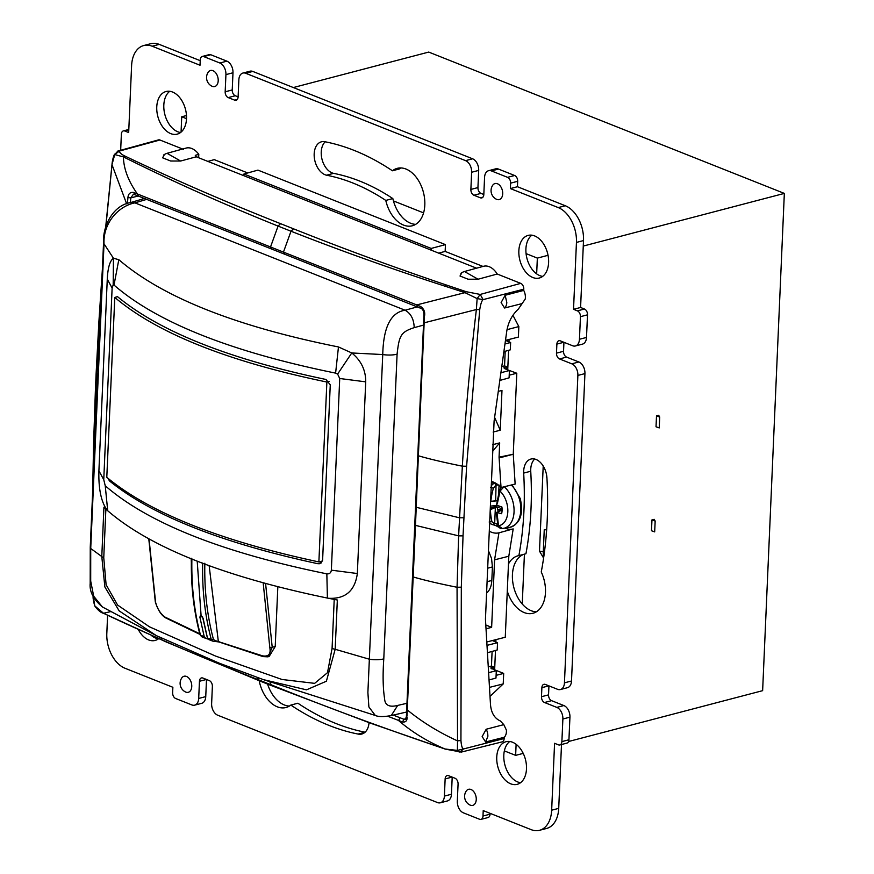<?xml version="1.0" encoding="UTF-8"?>
<svg xmlns="http://www.w3.org/2000/svg" width="874" height="874" viewBox="0 0 874 874"><rect width="100%" height="100%" fill="white"/><g stroke="black" fill="none" stroke-linecap="round" stroke-linejoin="round"><path stroke-width="1.31" d="M191.756 686.505A8.292 5.375 75.3 0 1 185.43 691.935A9.581 9.581 0 0 1 181.77 677.962A8.292 5.375 75.3 0 1 188.172 677.481A8.292 5.375 75.3 0 1 191.756 686.505M476.254 799.557A8.292 5.375 75.3 0 1 469.928 804.998A9.581 9.581 0 0 1 466.268 791.014A8.292 5.375 75.3 0 1 472.67 790.533A8.292 5.375 75.3 0 1 476.254 799.557M208.22 72.192A8.292 5.375 75.3 0 1 214.622 71.723A8.292 5.375 75.3 0 1 218.205 80.736A8.292 5.375 75.3 0 1 211.879 86.176A9.581 9.581 0 0 1 208.22 72.192M219.855 63.004L226.912 61.158A9.581 6.205 75.3 0 1 232.987 72.76L232.233 89.946L225.175 91.792L225.929 74.618A9.581 6.205 75.3 0 0 219.855 63.004L203.697 56.581A4.785 3.103 75.3 0 0 202.287 56.46A4.785 3.103 75.3 0 0 200.266 59.814L200.026 65.244L152.185 46.224A28.733 18.627 -104.7 0 0 143.718 45.546A28.733 18.627 -104.7 0 0 131.603 65.637L128.675 132.542L124.796 131.002L128.795 129.953M200.222 60.667L159.232 44.377A28.733 18.627 -104.7 0 0 150.776 43.7L143.718 45.546M226.912 61.158L210.754 54.734A4.785 3.103 75.3 0 0 209.345 54.614L202.287 56.46M237.269 99.483L234.68 100.16L228.212 97.593A4.785 3.103 -104.7 0 1 225.175 91.792M238.11 96.872L235.27 95.747L228.212 97.593M483.814 194.52L480.973 193.383L473.916 195.241A4.785 3.103 75.3 0 1 470.878 189.429L471.632 172.254A9.581 6.205 -104.7 0 0 465.558 160.641L245.725 73.285A9.581 6.205 75.3 0 0 242.896 73.055A9.581 6.205 75.3 0 0 238.864 79.752L238.11 96.927A4.785 3.103 -104.7 0 1 236.089 100.281A4.785 3.103 -104.7 0 1 234.68 100.16M471.632 172.254L478.69 170.408A9.581 6.205 -104.7 0 0 472.616 158.795L252.783 71.428A9.581 6.205 75.3 0 0 249.953 71.209L242.896 73.055M124.796 131.002A4.785 3.103 75.3 0 0 123.387 130.892A4.785 3.103 75.3 0 0 121.366 134.235L120.667 150.273M232.233 89.946A4.785 3.103 -104.7 0 0 235.27 95.747M492.718 185.255A8.292 5.375 75.3 0 1 499.109 184.775A8.292 5.375 75.3 0 1 502.703 193.799A8.292 5.375 75.3 0 1 496.377 199.228A9.581 9.581 0 0 1 492.718 185.255M169.764 91.289A22.036 14.279 -104.7 0 0 163.82 105.066A22.036 14.279 -104.7 0 0 180.568 132.509M156.763 106.912A22.036 14.279 -104.7 0 0 177.225 134.137A22.036 14.279 -104.7 0 0 186.512 118.733A22.036 14.279 -104.7 0 0 166.06 91.508A22.036 14.279 -104.7 0 0 156.763 106.912M325.215 141.796A17.251 11.176 75.3 0 0 322.08 159.538A17.251 11.176 75.3 0 0 333.562 173.358L326.515 175.204A17.251 11.176 75.3 0 1 314.443 158.587A17.251 11.176 75.3 0 1 321.446 141.807A17.251 11.176 75.3 0 1 325.161 141.785A304.622 197.437 75.3 0 1 392.426 170.78L399.484 168.922A29.694 19.25 75.3 0 1 400.904 167.939M206.493 679.48L205.751 696.611A9.581 6.205 -104.7 0 1 201.708 703.308L194.651 705.154A9.581 6.205 -104.7 0 1 191.832 704.925L175.663 698.501A4.785 3.103 -104.7 0 1 172.637 692.7L172.866 687.281L125.026 668.26A28.733 18.627 75.3 0 1 106.814 633.431L107.6 615.23M206.417 679.448L199.447 681.283L198.693 698.457L205.751 696.611M539.542 830.3A28.733 18.627 -104.7 0 0 551.658 810.209L558.715 808.363A28.733 18.627 -104.7 0 1 546.6 828.454L539.542 830.3A28.733 18.627 -104.7 0 1 531.075 829.623L483.224 810.613L482.994 816.032A4.785 3.103 75.3 0 1 480.973 819.386A4.785 3.103 75.3 0 1 479.564 819.266L463.395 812.842A9.581 6.205 75.3 0 1 457.321 801.24L458.074 784.054A4.785 3.103 -104.7 0 0 455.037 778.253L448.57 775.686A4.785 3.103 -104.7 0 0 447.16 775.566A4.785 3.103 -104.7 0 0 445.139 778.92L444.396 796.094A9.581 6.205 75.3 0 1 440.354 802.791A9.581 6.205 75.3 0 1 437.535 802.572L217.692 715.205A9.581 6.205 -104.7 0 1 211.628 703.592L212.371 686.418A4.785 3.103 75.3 0 0 209.334 680.617L202.877 678.038A4.785 3.103 75.3 0 0 201.457 677.929A4.785 3.103 75.3 0 0 199.447 681.283M194.651 705.154A9.581 6.205 -104.7 0 0 198.693 698.457M482.994 816.032L490.052 814.186L490.085 813.333M444.396 796.094L451.454 794.248L452.197 777.128M548.938 685.871L548.544 694.863L541.487 696.709L541.88 687.663A4.785 3.103 -104.7 0 1 543.901 684.32A4.785 3.103 -104.7 0 1 545.31 684.429L557.59 689.313A9.581 6.205 75.3 0 0 560.42 689.542A9.581 6.205 75.3 0 0 564.451 682.845L577.878 375.438A9.581 6.205 -104.7 0 0 571.804 363.824L578.861 361.978L566.581 357.095A4.785 3.103 75.3 0 1 563.544 351.293L556.487 353.14L556.88 344.105A4.785 3.103 75.3 0 1 558.901 340.751A4.785 3.103 75.3 0 1 560.31 340.86L572.59 345.743A9.581 6.205 -104.7 0 0 575.42 345.973A9.581 6.205 -104.7 0 0 579.451 339.276L586.509 337.43L587.503 314.826A4.785 3.103 -104.7 0 0 584.466 309.014L580.587 307.473L573.53 309.32L577.408 310.871L584.466 309.014M564.451 682.845L571.509 680.988L584.935 373.591A9.581 6.205 -104.7 0 0 578.861 361.978M551.658 810.209L554.575 743.304L558.453 744.845A4.785 3.103 75.3 0 0 559.873 744.954A4.785 3.103 75.3 0 0 561.884 741.611L562.878 719.007A9.581 6.205 75.3 0 0 556.804 707.394L544.524 702.51A4.785 3.103 -104.7 0 1 541.487 696.709M556.804 707.394L563.861 705.547L551.581 700.664L544.524 702.51M561.884 741.611L568.941 739.765L569.935 717.161A9.581 6.205 75.3 0 0 563.861 705.547M558.715 808.363L561.501 744.528M548.544 694.863A4.785 3.103 -104.7 0 0 551.581 700.664M568.941 739.765A4.785 3.103 75.3 0 1 566.931 743.108L559.873 744.954M490.052 814.186A4.785 3.103 75.3 0 1 488.031 817.54L480.973 819.386M451.454 794.248A9.581 6.205 75.3 0 1 447.412 800.945L440.354 802.791M571.509 680.988A9.581 6.205 75.3 0 1 567.477 687.685L560.42 689.542M491.428 170.922L498.486 169.075A9.581 6.205 -104.7 0 0 495.656 168.846L488.599 170.692A9.581 6.205 -104.7 0 1 491.428 170.922L507.586 177.346A4.785 3.103 -104.7 0 1 510.624 183.147L510.383 188.576L558.235 207.586A28.733 18.627 75.3 0 1 576.447 242.415L573.53 309.32M510.383 188.576L517.441 186.719L565.292 205.74A28.733 18.627 75.3 0 1 583.504 240.569L580.587 307.473M510.624 183.147L517.681 181.3L517.441 186.719M498.486 169.075L514.644 175.499A4.785 3.103 -104.7 0 1 517.681 181.3M473.916 195.241L480.383 197.808A4.785 3.103 75.3 0 0 481.793 197.917A4.785 3.103 75.3 0 0 483.814 194.574L484.567 177.389A9.581 6.205 -104.7 0 1 488.599 170.692M478.69 170.408L477.936 187.582L470.878 189.429M566.581 357.095L559.524 358.952L571.804 363.824M563.938 342.302L563.544 351.293M577.408 310.871A4.785 3.103 -104.7 0 1 580.445 316.672L579.451 339.276M559.524 358.952A4.785 3.103 75.3 0 1 556.487 353.14M480.973 193.383A4.785 3.103 75.3 0 1 477.936 187.582M575.42 345.973L582.477 344.127A9.581 6.205 -104.7 0 0 586.509 337.43M158.675 638.654A22.036 14.279 75.3 0 1 155.113 640.445A22.036 14.279 75.3 0 1 138.278 629.477M158.456 638.818A22.036 14.279 75.3 0 1 151.246 635.343M369.036 722.656A17.251 11.176 75.3 0 1 361.803 734.04A17.251 11.176 75.3 0 1 358.089 734.062L365.059 732.237M358.089 734.062A304.622 197.437 75.3 0 1 290.834 705.078L297.881 703.22A304.622 197.437 75.3 0 0 365.092 732.204M290.834 705.078A29.694 19.25 75.3 0 1 286.017 707.514A29.694 19.25 75.3 0 1 259.207 680.737M289.403 706.061A29.694 19.25 75.3 0 1 267.575 684.069M548.599 262.626A22.036 14.279 75.3 0 1 539.313 278.03A22.036 14.279 75.3 0 1 518.85 250.805A22.036 14.279 75.3 0 1 528.136 235.401A22.036 14.279 75.3 0 1 548.599 262.626M542.656 276.392A22.036 14.279 75.3 0 1 536.658 273.879A22.036 14.279 75.3 0 1 526.072 253.613A22.036 14.279 75.3 0 1 525.908 248.959A22.036 14.279 75.3 0 1 531.851 235.182M509.75 741.491A22.036 14.279 -104.7 0 0 504.353 750.886A22.036 14.279 -104.7 0 0 503.806 755.267A22.036 14.279 -104.7 0 0 520.543 782.711M526.487 768.934A22.036 14.279 -104.7 0 0 506.035 741.709A22.036 14.279 -104.7 0 0 496.749 757.113A22.036 14.279 -104.7 0 0 517.2 784.339A22.036 14.279 -104.7 0 0 526.487 768.934M326.515 175.204A270.132 175.084 75.3 0 1 385.784 200.419L392.841 198.573A270.132 175.084 75.3 0 0 333.562 173.358M392.426 170.78A29.694 19.25 75.3 0 1 397.244 168.343A29.694 19.25 75.3 0 1 423.387 192.193A29.694 19.25 75.3 0 1 412.288 225.787A29.694 19.25 75.3 0 1 385.784 200.419M415.685 224.345A29.694 19.25 75.3 0 1 393.431 200.911A29.694 19.25 75.3 0 1 392.841 198.573M523.679 473.085L530.736 471.239A270.132 175.084 75.3 0 1 525.94 553.755L518.883 555.602A270.132 175.084 75.3 0 0 523.679 473.085A17.251 11.176 75.3 0 1 530.955 459.047A17.251 11.176 75.3 0 1 546.96 478.428A304.622 197.437 75.3 0 1 541.257 571.978A29.694 19.25 75.3 0 1 532.943 613.275A29.694 19.25 75.3 0 1 507.281 591.119L505.27 637.244L486.796 641.986M530.736 471.239A17.251 11.176 75.3 0 1 534.713 459.036M508.81 556.225L513.191 528.923L498.934 532.823L494.586 559.841L508.81 556.225L508.471 564.025A29.694 19.25 75.3 0 1 517.9 555.82A29.694 19.25 75.3 0 1 518.883 555.602M536.341 611.833A29.694 19.25 75.3 0 1 522.248 604.01A29.694 19.25 75.3 0 1 512.415 575.07A29.694 19.25 75.3 0 1 523.985 554.269M513.191 528.923A26.34 17.076 75.3 0 1 505.423 528.3A26.34 17.076 75.3 0 1 504.997 528.125M493.078 482.677A26.34 17.076 75.3 0 1 493.515 482.131M509.214 375.186L516.796 373.242L513.257 454.251L515.147 484.043L501.031 487.561A26.515 17.185 75.3 0 0 493.482 482.12A26.515 17.185 75.3 0 0 491.461 481.476M516.796 373.242L507.39 369.735M509.061 339.462L508.963 341.843M508.592 350.321L507.739 369.636M512.94 315.285L518.839 326.57L518.38 337.069L505.478 340.379L510.635 342.51L504.964 343.963M243.857 175.707L243.933 174.013L257.939 170.113L445.445 244.622L445.15 251.406L482.972 266.439M207.859 161.406L214.25 159.647L247.735 172.954M490.008 696.392L503.227 683.916L489.473 687.379M495.482 650.485L494.64 669.812L503.686 673.406L503.227 683.916M495.951 639.637L495.853 642.008M501.96 507.357L501.796 508.755A6.085 3.944 -104.7 0 0 502.091 509.05M497.131 505.347L490.39 506.155M490.587 501.49L497.12 500.769M499.054 485.059L495.973 485.048L493.406 488.205A55.149 37.91 111.7 0 0 490.827 501.337L497.579 500.562M501.796 508.755L497.918 511.891M490.238 509.684L495.361 507.543L497.273 507.718L497.94 510.613M497.962 509.695L501.927 508.439M497.273 507.718L500.736 506.625M490.303 508.187L498.136 505.718M502.386 509.75L496.727 512.492L501.61 513.693A13.208 8.565 -104.7 0 0 501.905 507.007L497.273 505.401M496.935 512.175L502.102 510.143M497.295 503.905L500.015 491.122L504.112 486.599M494.837 482.481L491.286 485.594M498.803 527.186A23.554 15.273 75.3 0 1 496.465 525.929L493.002 524.509L494.673 523.482L495.361 507.543M495.656 500.846L496.093 483.42M496.465 525.929L497.372 523.624L494.291 523.537L492.423 524.608M489.637 523.384L493.275 524.924M504.276 486.752A23.38 15.153 75.3 0 1 512.579 500.529A23.38 15.153 75.3 0 1 503.304 528.409A23.38 15.153 75.3 0 1 502.277 528.53L501.949 528.562C500.092 528.628 498.715 527.514 497.841 525.198L498.508 525.733L496.967 512.579M502.277 528.53L498.508 525.733A19.61 12.706 -104.7 0 0 506.581 502.31A19.61 12.706 -104.7 0 0 500.015 491.122L499.873 490.773M493.406 488.205L490.653 487.397M490.467 509.608A55.149 37.91 111.7 0 0 491.942 521.669L489.145 522.018M546.228 535.478L546.468 529.917M543.781 556.902A9.581 2.819 98.6 0 1 543.289 551.723L544.262 529.578L546.654 529.939M659.695 417.062L659.225 427.91L656.024 426.774L656.505 415.926L659.695 417.062L658.701 415.347L656.505 415.926M543.213 466.006L539.487 551.144L543.606 558.082M651.96 519.899L651.491 530.747L654.681 531.884L655.161 521.035L651.96 519.899L654.167 519.32L655.161 521.035M546.545 477.138L546.632 475.227M508.471 564.025L507.281 591.119M503.686 673.406L496.104 675.351M494.586 559.841L491.636 627.335L486.02 628.832M492.794 451.028L499.688 442.899L499.065 457.168L501.031 487.561M488.446 550.664L491.559 558.552L492.412 566.931L487.681 568.198M486.589 593.107C489.746 590.387 491.494 586.181 491.822 580.5L492.412 566.931M485.802 625.008L491.636 627.335M498.934 532.823A26.515 17.185 75.3 0 1 491.297 532.157A26.515 17.185 75.3 0 1 489.298 531.195M243.933 174.013L431.21 248.435L445.445 244.622M431.21 248.435L431.144 250.139M445.15 251.406L438.693 253.132M507.018 329.651L518.839 326.57M498.289 391.355L501.982 390.449L500.245 430.227L494.608 417.401M493.122 432.062L500.245 430.227M492.575 444.713L499.688 442.899M499.065 457.168L513.257 454.251L499.141 457.954M117.52 296.668L114.789 297.433L106.792 477.313C149.323 512.59 220.008 540.798 318.879 561.927L322.484 561.042M114.789 297.433C157.287 333.333 227.983 361.53 326.876 382.036L329.105 381.446M318.879 561.927L326.876 382.036M113.183 284.88L114.002 285.066C157.123 322.473 230.998 351.829 335.605 373.122L337.615 374.072L351.774 352.954C361.148 360.58 365.791 370.215 365.714 381.851L357.346 573.53C354.942 590.879 345.339 599.138 328.537 598.286L327.4 598.067C223.635 576.621 150.394 547.528 107.71 510.755L107.262 510.361C101.198 502.113 98.412 488.937 98.904 470.824L107.273 279.156C107.83 267.706 109.895 260.736 113.445 258.245L113.183 284.88L112.123 288.049L107.273 279.156M351.763 352.965L382.746 354.549L367.888 692.514L368.883 706.968L375.307 715.467L263.336 679.611L219.516 663.29L156.348 635.638L119.159 610.871L104.869 586.978L101.788 556.541L90.721 548.49L90.699 581.09L93.682 596.177L102.422 606.971L156.348 635.638M337.615 374.072L339.724 378.497L365.714 381.851M397.091 354.199A14.366 4.709 -177.5 0 1 382.746 354.549C383.227 334.327 387.521 312.881 405.099 310.226C410.856 313.405 413.894 319.207 414.21 327.641C400.816 332.033 399.178 335.463 397.091 354.199L383.784 658.898A14.366 4.709 -177.5 0 1 369.451 659.247L335.179 649.284L326.384 681.228L306.501 689.837L263.413 679.633M162.193 638.512L156.38 635.66M335.605 373.122L338.467 346.956L351.774 352.954M338.467 346.956C235.783 326.384 162.564 297.291 118.82 259.676L113.445 258.245L104.017 243.791C103.012 222.968 118.558 206.002 134.935 202.866L405.099 310.226L417.171 306.927M103.558 242.513A14.366 4.709 2.5 0 0 104.017 243.791L90.721 548.49A14.366 4.709 2.5 0 1 90.251 547.211L103.558 242.513C102.619 226.137 113.008 205.39 130.466 202.593L134.935 202.866L146.581 199.425M263.522 656.582L262.495 655.839L263.522 656.582L269.072 656.592L275.223 646.52L277.834 586.76M327.4 598.067L326.843 573.847C329.465 574.098 330.962 572.874 331.355 570.165L339.724 378.497M326.843 573.847C222.236 552.543 148.362 523.187 105.241 485.78L103.755 479.728L112.123 288.049M328.537 598.286L335.54 599.673A441.61 144.778 2.5 0 0 337.331 600.012L335.179 649.284A9.581 3.135 2.5 0 1 332.076 648.432L334.218 599.411M105.874 509.094L103.755 557.688A9.581 3.135 -177.5 0 1 101.788 556.541L103.93 507.259A441.61 144.778 2.5 0 0 104.596 507.892L107.262 510.361M108.136 478.449L109.403 480.864C151.814 515.289 221.319 542.907 317.928 563.73L319.84 563.719L322.604 560.223L330.263 384.822L325.969 379.469C229.338 359.247 159.833 331.628 117.444 296.603L115.849 297.138M199.949 634.393L165.721 617.907C161.373 615.394 157.899 610.074 155.321 601.978L155.594 602.35C157.484 609.102 160.663 614.029 165.11 617.142L166.563 618.049M197.207 561.195L201.086 615.514L200.43 615.438M207.455 637.965L203.074 618.257L201.086 615.514L199.851 617L202.517 616.683L207.597 638.927L208.241 639.178L207.455 637.965L211.268 639.451L213.409 639.255L214.643 640.402L262.495 655.839C268.493 656.887 270.94 654.189 269.837 647.754L272.218 647.263L268.034 656.844L263.074 656.603L218.937 641.964L212.699 641.112L211.268 639.451C204.964 615.7 202.091 590.223 202.648 563.042M201.457 615.416L199.84 617M199.851 617L204.221 636.676L205.696 638.359L207.597 638.927M214.163 641.254L214.643 640.402L214.163 641.254L212.699 641.112L208.547 639.495M205.696 638.359L201.654 636.72L200.026 634.699C193.711 610.937 190.838 585.482 191.406 558.322M202.67 636.687L200.507 635.169L204.221 636.676M406.388 712.474L405.776 712.223M142.746 198.966L142.79 197.906M130.379 202.615L130.783 197.895L133.34 194.334L134.126 194.399L421.29 308.511C422.972 309.385 423.846 311.515 423.934 314.924L406.388 716.625L405.383 719.378L403.93 719.258L402.553 721.99L387.685 716.221M407 716.057L407.251 709.906C422.098 722.055 438.857 732.39 457.539 740.89L457.408 750.395L445.074 749.018C384.036 728.403 326.078 707.011 271.202 684.845L269.848 681.818M424.524 314.629L424.152 322.823L476.374 309.538C470.07 362.24 465.394 414.451 462.346 466.17L458.621 535.86L415.478 525.372L407.251 709.906M492.368 640.555L497.535 642.674L487.004 645.373M489.036 679.972L495.984 678.038L496.312 670.708L490.74 667.998L493.395 666.807L493.275 669.506M499.819 380.452L509.094 377.863L509.411 370.543L500.911 372.717M138.081 196.027L130.783 197.895L127.932 197.502C128.347 193.777 130.204 192.072 133.514 192.411L283.449 252.116L291.009 231.228C339.8 250.423 391.126 268.744 444.986 286.18L464.99 292.648L477.138 298.58L476.374 309.538L479.739 309.658L466.596 466.224L462.346 466.17C444.363 462.543 429.702 459.079 418.373 455.78L424.152 322.823M127.418 203.598L127.932 197.502M134.782 194.443L133.514 192.411M421.869 308.533L420.689 306.534L416.734 304.917L283.449 252.116L284.695 254.083M424.633 315.405C425.081 311.69 423.77 308.741 420.689 306.534M407.098 717.172C407.229 720.766 405.711 722.372 402.553 721.99M406.039 718.69L403.93 719.258L399.997 717.751L398.588 720.537C412.036 732.128 427.528 741.622 445.074 749.018L446.33 749.105L445.074 749.018M466.596 466.224L463.034 535.871L458.621 535.86L457.058 587.262L457.539 740.89L460.937 740.453C461.341 745.719 462.204 748.559 463.493 748.963L457.408 750.395L459.189 752.121M417.936 307.014L416.734 304.917L464.99 292.648L466.301 291.719L480.208 294.44L477.138 298.58L483.114 299.618C481.749 300.711 480.624 304.065 479.739 309.658M494.564 639.986L494.498 641.472M492.095 651.436L491.45 666.032L493.395 666.807M487.43 652.725L497.208 650.005L497.535 642.674M523.777 289.185A4.785 3.103 -104.7 0 0 520.74 283.373L480.208 294.44L483.114 299.618L523.777 289.185L523.723 290.408A9.581 6.205 -104.7 0 1 525.383 297.641A9.581 6.205 -104.7 0 1 525.241 299.028L518.304 309.145C512.055 314.913 508.209 322.266 506.767 331.213L494.105 420.973L485.452 619.153L490.478 704.378C491.155 712.78 494.444 718.308 500.321 720.952L503.795 724.622L506.417 730.151A9.581 6.205 -104.7 0 1 506.428 731.614A9.581 6.205 -104.7 0 1 504.211 737.295L504.156 738.53A4.785 3.103 -104.7 0 1 502.113 741.884L461.275 752.088L445.292 749.116L370.521 723.191L272.306 685.948L271.202 684.845L258.267 679.71C207.903 660.001 160.401 639.779 115.772 619.054L103.482 613.275L111.074 611.516M488.61 672.674L496.312 670.708M505.008 368.784L505.085 366.993L503.85 367.823L504.855 368.73L509.411 370.543M505.085 366.993L506.505 366.632L506.385 369.331M505.194 351.261L504.56 365.867L501.785 366.577M506.505 366.632L504.56 365.867M507.674 339.822L507.608 341.308M503.894 351.632L510.318 349.84L510.635 342.51M103.591 613.329L94.796 605.879L93.179 596.09M92.873 487.266L93.889 442.943L94.774 443.719M92.557 494.4L93.627 442.452L96.479 373.559L102.05 276.905M105.841 226.912L112.014 164.749L126.664 203.871M138.562 195.995L137.36 193.897C128.336 181.147 123.682 168.813 123.398 156.894C171.501 180.907 223.056 203.97 278.074 226.093L270.514 246.981L271.748 248.948M112.047 164.421L114.723 154.556L123.398 156.894L124.96 156.075C173.664 179.367 225.536 201.905 280.565 223.668L278.074 226.093L291.009 231.228L293.5 228.813C342.149 248.238 393.136 266.985 446.472 285.055L444.986 286.18M197.273 157.2L198.682 156.807L198.791 154.327L195.284 155.332L196.257 156.796L476.57 268.187M491.45 666.032L488.26 666.851M504.211 737.295L485.627 741.982L482.153 736.574L486.184 729.244L503.806 724.644M523.723 290.408L505.139 295.27L501.108 302.601L504.582 308.009L522.193 303.562M95.31 606.785L94.665 605.595M117.826 151.049L119.41 151.06C119.509 152.688 121.366 154.359 124.96 156.075M159.942 140.004L119.41 151.06L114.723 154.556L117.914 151.027L158.511 139.895A4.785 3.103 -104.7 0 1 159.942 140.004L183.453 149.345M504.156 738.53L463.493 748.963L460.227 751.924M520.74 283.373L497.23 274.032L478.067 279.221L468.071 279.21L460.019 276.009L461.833 272.775M164.399 154.578L162.597 157.812L170.648 161.013L180.634 161.035L196.257 156.796M198.682 156.807L198.453 157.67M198.791 154.327A19.162 12.422 -104.7 0 0 186.075 148.088L167.032 153.311L180.634 161.035M163.449 155.102A19.162 19.162 0 0 1 165.601 153.857L167.032 153.321M478.067 279.221L464.465 271.508L463.023 272.054A19.162 19.162 0 0 0 460.882 273.3M497.23 274.032A19.162 12.422 -104.7 0 0 483.508 266.286L464.465 271.508M504.582 308.009A9.363 6.063 -104.7 0 0 506.8 302.404L505.139 295.27M485.627 741.982L487.845 736.389A9.363 6.063 -104.7 0 0 486.184 729.244M516.119 744.298L515.638 755.365L523.22 753.388M568.581 741.502L762.631 690.668L784.339 193.405L583.264 246.075M515.638 755.365L504.353 750.886M526.072 253.613L537.346 258.103L548.042 255.306M537.346 258.103L536.658 273.879M524.422 554.149L522.248 604.01M293.336 87.553L428.719 52.079L784.339 193.405M181.06 132.116L181.726 116.777L186.479 115.543M181.726 116.777L186.512 118.678M393.431 200.911L423.573 212.885M152.185 46.224L159.232 44.377M203.697 56.581L210.754 54.734M225.929 74.618L232.987 72.76M245.725 73.285L252.783 71.428M452.12 777.095L445.139 778.92M548.85 685.839L541.88 687.663M562.878 719.007L569.935 717.161M558.235 207.586L565.292 205.74M507.586 177.346L514.644 175.499M482.972 197.131L480.383 197.808M465.558 160.641L472.616 158.795M577.878 375.438L584.935 373.591M563.85 342.269L556.88 344.105M580.445 316.672L587.503 314.826M576.447 242.415L583.504 240.569M512.022 484.819L520.259 498.53C523.646 514.262 520.161 523.865 509.793 527.328A23.98 15.546 -104.7 0 0 519.298 498.737A23.98 15.546 -104.7 0 0 511.246 485.015M494.018 482.339L491.483 483.256A23.38 15.153 75.3 0 1 494.247 482.688L495.973 485.048M498.715 493.002L499.032 485.605M491.942 521.669L494.291 523.537M543.289 551.723L539.487 551.144M491.822 580.5L487.091 581.658M331.355 570.165L357.346 573.53M103.755 479.728L98.904 470.824M332.076 648.421L327.488 672.685L314.629 683.359L281.963 679.48L215.594 656.079L149.487 626.833L117.608 605.07L106.104 584.706L103.755 557.688M391.246 715.566L397.714 705.416C389.334 707.525 384.953 705.274 384.593 698.697C382.943 688.166 382.681 674.892 383.784 658.898M114.002 285.066L118.82 259.676M397.714 705.416L406.749 703.341M130.27 202.659L144.297 198.518M414.21 327.641L423.267 325.172M105.241 485.78L107.71 510.755M317.928 563.73L321.435 562.856M110.681 480.547L109.403 480.864M265.587 583.526L272.218 647.263L275.223 646.52M155.594 602.35L149.061 539.05M165.11 617.142L200.354 634.043M191.198 558.803L192.269 588.748M219.516 641.975L218.303 641.177L219.516 641.975M209.148 565.707L218.303 641.177M263.183 582.86L269.837 647.754M200.233 634.011L200.507 635.169C194.192 611.418 191.319 585.951 191.887 558.759M204.833 563.249C204.276 590.3 207.138 615.624 213.409 639.255M399.997 717.751L393.267 715.096M412.943 575.966L413.085 576.927L412.943 575.966M415.478 525.372L418.373 455.78M416.264 507.291L416.09 506.308L416.264 507.291L459.418 517.779L463.821 517.79M463.034 535.871L461.319 587.164L457.058 587.262C439.076 583.668 424.414 580.216 413.085 576.927M493.154 640.347L493.133 640.926M491.986 667.157L491.909 668.96M506.264 340.183L506.232 340.762M257.273 677.503L259.37 680.802L272.306 685.948M93.627 442.452L95.364 391.093L97.003 392.655M97.79 374.575L96.151 373.012L98.915 321.381L100.062 322.626M461.319 587.164L460.937 740.453M280.565 223.668L293.5 228.813M446.472 285.055L466.301 291.719M123.387 130.892L128.817 129.472M501.949 528.562L509.793 527.328M493.307 524.913L493.886 524.815M496.661 504.407L499.327 490.762L501.228 487.506M497.841 525.198L496.301 512.525M391.41 715.522C383.806 716.92 378.442 716.899 375.307 715.467M391.421 715.522L406.399 712.081M90.251 547.211L90.186 583.461C89.377 591.654 93.463 599.488 102.422 606.971M155.321 601.978L148.788 538.897M93.147 595.915C92.895 597.969 93.42 601.236 94.72 605.737L95.058 606.403C98.183 610.478 101.013 612.772 103.536 613.297L166.475 642.095L259.37 680.802M95.364 391.093L96.151 373.012M98.915 321.381L102.411 268.788M105.623 227.721L111.981 164.574C112.342 160.521 113.194 157.058 114.527 154.185"/></g></svg>
